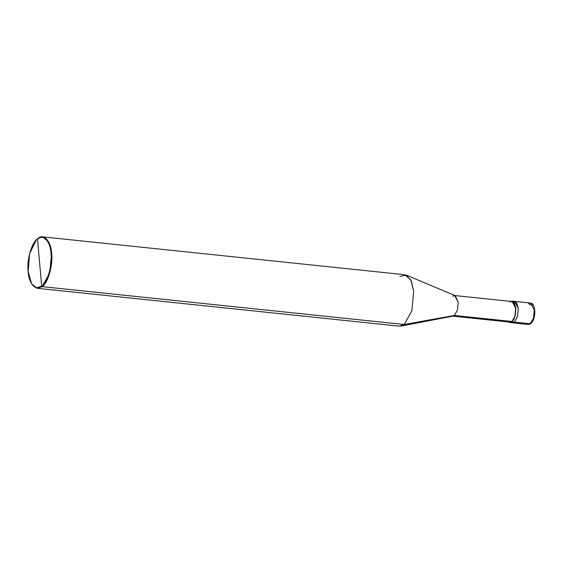 <?xml version="1.0" encoding="UTF-8"?>
<svg xmlns="http://www.w3.org/2000/svg" width="563" height="563" viewBox="0 0 563 563"><rect width="100%" height="100%" fill="white"/><g stroke="black" fill="none" stroke-linecap="round" stroke-linejoin="round"><path stroke-width="0.84" d="M528.558 303.738L530.578 303.042C531.634 303.429 534.174 303.07 534.85 311.825C534.681 317.398 533.33 321.346 530.81 323.655L528.333 324.478L512.33 322.803L514.343 322.106L517.51 316.462L518.298 308.257L514.575 301.367L518.298 308.257L517.51 316.462L514.343 322.106L512.33 322.803L514.343 322.106L517.51 316.462L518.298 308.257L516.602 302.725L513.336 301.585L516.602 302.725L518.298 308.257L517.51 316.462L514.343 322.106L530.346 323.781L528.333 324.478L530.346 323.781L533.513 318.137L534.301 309.931L530.578 303.042L534.301 309.931L533.513 318.137L530.346 323.781L531.043 323.063L528.805 323.619L531.043 323.063L530.346 323.781L514.343 322.106L511.169 322.339M529.396 304.618L533.07 305.167M530.346 323.781L531.043 323.063M41.697 286.194C36.131 291.725 28.685 283.689 28.15 271.584C26.595 260.289 31.725 242.308 37.475 238.895L41.697 286.194C47.447 282.781 52.577 264.8 51.022 253.505C50.487 241.4 43.041 233.364 37.475 238.895L37.827 238.536C43.485 232.906 51.057 241.084 51.599 253.392C53.182 264.877 47.968 283.161 42.119 286.637L49.713 273.09L51.599 253.392L48.671 242.006L42.661 236.861L37.827 238.536L36.525 239.725L37.475 238.895C43.041 233.364 50.487 241.4 51.022 253.505C52.577 264.8 47.447 282.781 41.697 286.194L37.475 238.895L36.201 240.056L29.6 253.723L28.15 271.584L31.627 283.843L36.511 287.777L41.697 286.194L42.119 286.637L41.697 286.194M508.227 321.072L454.418 315.449L457.459 310.03L458.212 302.148L454.637 295.54L512.133 301.55L515.708 308.158L514.955 316.04L511.95 321.86L508.635 321.987L509.937 322.557L511.95 321.86L514.343 322.106L511.95 321.86L515.117 316.216L515.905 308.003L512.175 301.121L510.789 301.409L514.139 302.387L515.905 308.003L515.117 316.216L511.915 321.459C517.96 317.243 516.151 296.947 510.198 302.218M454.637 295.54L452.701 296.201M406.268 275.117L455.242 295.695L458.212 302.148L457.459 310.03L454.418 315.449L404.206 324.492L411.799 310.945L413.692 291.247L411.286 280.951L406.268 275.117L399.913 276.391M42.661 236.861L404.748 274.723L410.765 279.86L413.692 291.247L411.799 310.945L404.206 324.492L42.119 286.637L404.206 324.492L454.418 315.449L511.915 321.459L509.979 322.127L452.483 316.11L454.418 315.449L453.109 316.082L400.94 326.09L404.206 324.492L399.371 326.16L37.278 288.305L42.119 286.637L36.841 288.242L31.873 284.245L37.278 288.305M530.578 303.042L512.175 301.121M512.33 322.803L509.937 322.557"/></g></svg>
